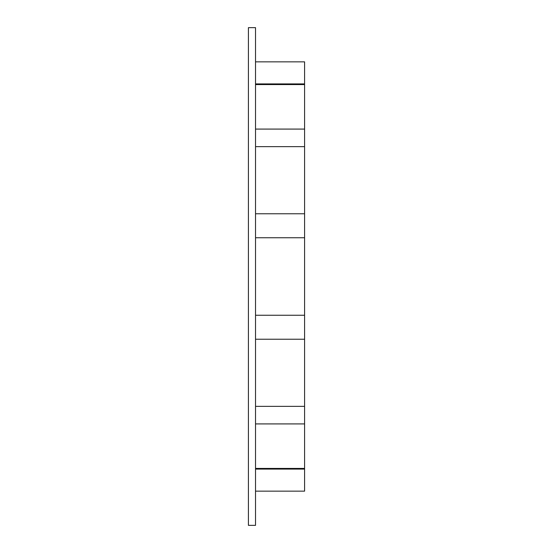<?xml version="1.0" encoding="UTF-8"?>
<svg xmlns="http://www.w3.org/2000/svg" width="553" height="553" viewBox="0 0 553 553"><rect width="100%" height="100%" fill="white"/><g stroke="black" fill="none" stroke-linecap="round" stroke-linejoin="round"><path stroke-width="0.83" d="M248.415 525.35L248.415 27.65L255.527 27.65L255.527 525.35L248.415 525.35M255.527 491.154L304.585 491.154L304.585 61.846L255.527 61.846M255.527 213.769L304.585 213.769M255.527 315.258L304.585 315.258M255.527 406.358L304.585 406.358M255.527 469.096L304.585 469.096M255.527 423.916L304.585 423.916M255.527 339.231L304.585 339.231M255.527 237.742L304.585 237.742M255.527 146.642L304.585 146.642M255.527 129.084L304.585 129.084M255.527 83.904L304.585 83.904M304.585 468.432L255.527 468.432M304.585 84.568L255.527 84.568"/></g></svg>
